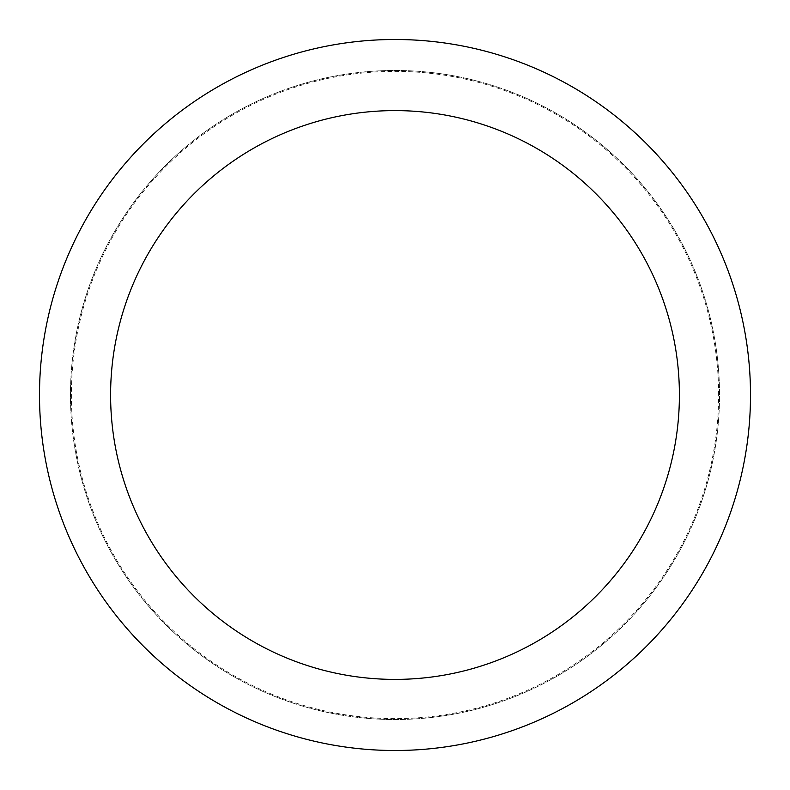 <?xml version="1.0" encoding="UTF-8"?>
<svg xmlns="http://www.w3.org/2000/svg" width="790" height="790" viewBox="0 0 790 790"><rect width="100%" height="100%" fill="white"/><g stroke="black" fill="none" stroke-linecap="round" stroke-linejoin="round"><path stroke-width="0.59" stroke-dasharray="3.95 2.96" d="M395 719.532A324.532 324.532 0 0 0 719.532 395A324.532 324.532 0 0 0 395 70.468A324.532 324.532 0 0 0 70.468 395A324.532 324.532 0 0 0 395 719.532A324.532 324.532 0 0 0 719.532 395A324.532 324.532 0 0 0 395 70.468A324.532 324.532 0 0 0 70.468 395A324.532 324.532 0 0 0 395 719.532M718.624 395A323.624 323.624 0 0 0 395 71.377A323.624 323.624 0 0 0 71.377 395A323.624 323.624 0 0 0 395 718.624A323.624 323.624 0 0 0 718.624 395M719.532 395A324.532 324.532 0 0 0 395 70.468A324.532 324.532 0 0 0 70.468 395A324.532 324.532 0 0 0 395 719.532A324.532 324.532 0 0 0 719.532 395A324.532 324.532 0 0 0 395 70.468A324.532 324.532 0 0 0 70.468 395A324.532 324.532 0 0 0 395 719.532A324.532 324.532 0 0 0 719.532 395M750.5 395A355.5 355.5 0 0 0 395 39.5A355.5 355.5 0 0 0 39.5 395A355.5 355.5 0 0 0 395 750.5A355.5 355.5 0 0 0 750.5 395"/><path stroke-width="1.19" d="M679.4 395A284.4 284.4 0 0 0 395 110.6A284.4 284.4 0 0 0 110.6 395A284.4 284.4 0 0 0 395 679.4A284.4 284.4 0 0 0 679.4 395M750.5 395A355.5 355.5 0 0 0 395 39.5A355.5 355.5 0 0 0 39.5 395A355.5 355.5 0 0 0 395 750.5A355.5 355.5 0 0 0 750.5 395"/></g></svg>

